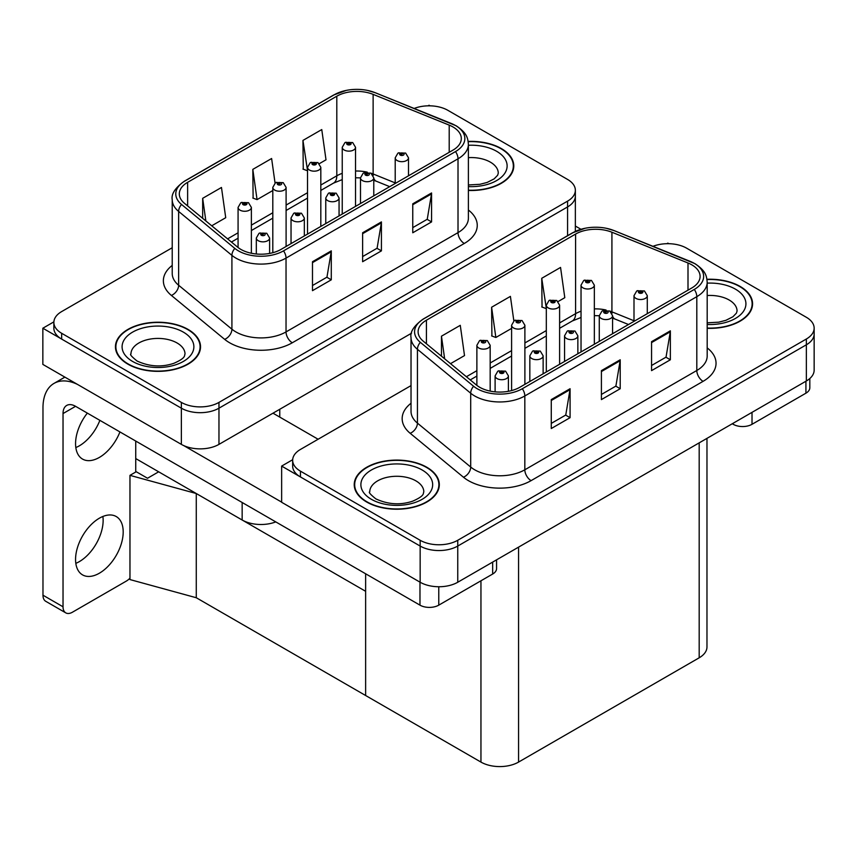 <?xml version="1.0" encoding="UTF-8"?>
<svg xmlns="http://www.w3.org/2000/svg" width="857" height="857" viewBox="0 0 857 857"><rect width="100%" height="100%" fill="white"/><g stroke="black" fill="none" stroke-linecap="round" stroke-linejoin="round"><path stroke-width="1.29" d="M275.772 521.902A26.588 15.351 180 0 1 242.156 520.006L135.738 458.57M411.574 333.18L218.964 444.376A26.588 15.351 0 0 1 181.363 444.376L42.85 364.407L42.85 328.22L181.363 408.189A26.588 15.351 0 0 0 218.964 408.189L567.57 206.933A26.588 15.351 0 0 0 575.358 196.071A26.588 15.351 0 0 1 567.57 206.933L218.964 408.189A26.588 15.351 0 0 1 181.363 408.189L61.65 339.083A26.588 15.351 0 0 1 53.862 328.22L53.862 322.436A26.588 15.351 0 0 0 61.65 333.287L181.363 402.404A26.588 15.351 0 0 0 218.964 402.404L567.57 201.138A26.588 15.351 0 0 0 575.358 190.286A26.588 15.351 0 0 0 567.57 179.434L447.857 110.317A26.588 15.351 0 0 0 414.188 108.443M430.064 105.829L429.057 105.25L428.05 105.829M53.884 321.857L42.85 328.22M196.274 597.736L196.274 493.525L365.628 591.298L365.628 695.509L196.274 597.736L129.964 579.568L129.964 475.356L136.242 471.736L147.522 478.249L158.674 471.811L147.522 478.249L135.738 471.446M129.964 475.356L196.274 493.525M411.028 385.607L300.443 449.443A26.588 15.351 0 0 0 292.655 460.305L292.655 466.09A26.588 15.351 0 0 0 300.443 476.942L420.155 546.059A26.588 15.351 0 0 0 457.756 546.059L806.362 344.793A26.588 15.351 0 0 0 814.15 333.941A26.588 15.351 0 0 1 806.362 344.793L457.756 546.059A26.588 15.351 0 0 1 420.155 546.059L281.642 466.09L281.642 502.277L420.155 582.246A26.588 15.351 0 0 0 457.756 582.246L806.362 380.979A26.588 15.351 0 0 0 814.15 370.128L814.15 328.156A26.588 15.351 0 0 0 806.362 317.294L686.65 248.187A26.588 15.351 0 0 0 652.98 246.313M668.856 243.699L667.849 243.12L666.842 243.699M292.676 459.716L281.642 466.09M706.971 438.366L706.971 646.949A26.588 15.351 180 0 1 699.183 657.801L518.56 762.087A26.588 15.351 180 0 1 480.948 762.087L365.628 695.509L365.628 573.783M468.393 190.447A42.55 24.564 0 0 0 513.782 165.937A42.55 24.564 0 0 0 501.324 148.561A42.55 24.564 0 0 0 468.158 141.437M188.069 329.42A42.55 24.564 0 0 0 141.705 324.096A42.55 24.564 0 0 0 115.438 346.785A42.55 24.564 0 0 0 127.897 364.161A42.55 24.564 0 0 0 174.271 369.485A42.55 24.564 0 0 0 200.527 346.785A42.55 24.564 0 0 0 188.069 329.42M115.877 349.045A42.55 24.564 0 0 0 115.738 349.677M452.999 126.965A28.367 16.379 180 0 1 461.302 138.545A28.367 16.379 180 0 1 452.999 150.114L281.021 249.408A28.367 16.379 180 0 1 237.721 247.223L184.448 203.302A28.367 16.379 180 0 1 179.317 193.907A28.367 16.379 180 0 1 187.629 182.327L336.801 96.198A28.367 16.379 180 0 1 373.127 94.366L449.207 125.122A28.367 16.379 180 0 1 452.999 126.965M455.506 125.518A31.913 18.425 0 0 0 451.243 123.451L375.162 92.695A31.913 18.425 0 0 0 367.492 90.414A31.913 18.425 0 0 0 346.217 90.414A31.913 18.425 0 0 0 334.294 94.752L185.123 180.881A31.913 18.425 0 0 0 181.545 204.469L234.818 248.401A31.913 18.425 0 0 0 283.528 250.855L455.506 151.571A31.913 18.425 0 0 0 455.506 125.518M312.484 261.717L312.484 290.662L331.284 279.81L331.284 250.865L312.484 261.717M312.484 285.531L326.956 277.165L331.209 251.819A7.092 4.092 -120 0 0 331.284 250.865M326.838 277.24L331.284 279.81M412.763 203.816L412.763 232.772L431.564 221.909L431.564 192.964L412.763 203.816M412.763 227.63L427.247 219.274L431.489 193.928A7.092 4.092 -120 0 0 431.564 192.964M427.118 219.349L431.564 221.909M362.618 232.772L362.618 261.717L381.419 250.865L381.419 221.909L362.618 232.772M362.618 256.575L377.101 248.219L381.344 222.874A7.092 4.092 -120 0 0 381.419 221.909M376.973 248.294L381.419 250.865M172.225 247.737L61.65 311.584A26.588 15.351 0 0 0 53.862 322.436M319.329 163.666L326.003 159.809L321.761 129.568L302.95 140.419L303.26 169.193M211.733 225.787L225.723 217.71L221.47 187.469L202.67 198.321L202.67 218.321M275.054 183.044L271.615 158.513L252.815 169.375L253.115 198.149M252.815 169.375L257.057 199.617L272.805 190.533M257.057 199.617L252.815 198.031M302.95 140.419L307.524 170.479M307.202 170.672L302.95 169.086M202.67 198.321L205.851 220.935M200.238 349.677A42.55 24.564 0 0 0 200.088 349.045M513.482 168.829A42.55 24.564 0 0 0 513.343 168.186M707.186 328.306A42.55 24.564 0 0 0 752.575 303.796A42.55 24.564 0 0 0 740.116 286.431A42.55 24.564 0 0 0 706.95 279.296M426.861 467.29A42.55 24.564 0 0 0 380.497 461.955A42.55 24.564 0 0 0 354.23 484.655A42.55 24.564 0 0 0 366.689 502.02A42.55 24.564 0 0 0 413.063 507.344A42.55 24.564 0 0 0 439.32 484.655A42.55 24.564 0 0 0 426.861 467.29M354.68 486.905A42.55 24.564 0 0 0 354.53 487.547M691.792 264.824A28.367 16.379 180 0 1 700.094 276.404A28.367 16.379 180 0 1 691.792 287.984L519.813 387.278A28.367 16.379 180 0 1 476.524 385.093L423.24 341.161A28.367 16.379 180 0 1 418.109 331.766A28.367 16.379 180 0 1 426.422 320.197L575.593 234.068A28.367 16.379 180 0 1 611.919 232.236L688 262.992A28.367 16.379 180 0 1 691.792 264.824M694.299 263.378A31.913 18.425 0 0 0 690.035 261.31L613.955 230.554A31.913 18.425 0 0 0 606.285 228.283A31.913 18.425 0 0 0 585.01 228.283A31.913 18.425 0 0 0 573.087 232.622L423.915 318.74A31.913 18.425 0 0 0 420.337 342.339L473.61 386.261A31.913 18.425 0 0 0 522.32 388.724L694.299 289.43A31.913 18.425 0 0 0 694.299 263.378M551.276 399.587L551.276 428.532L570.076 417.68L570.076 388.724L551.276 399.587M551.276 423.39L565.759 415.034L570.001 389.689A7.092 4.092 -120 0 0 570.076 388.724M565.631 415.109L570.076 417.68M651.556 341.686L651.556 370.631L670.356 359.779L670.356 330.834L651.556 341.686M651.556 365.5L666.039 357.133L670.281 331.788A7.092 4.092 -120 0 0 670.356 330.834M665.91 357.208L670.356 359.779M601.41 370.631L601.41 399.587L620.211 388.724L620.211 359.779L601.41 370.631M601.41 394.445L615.894 386.089L620.136 360.743A7.092 4.092 -120 0 0 620.211 359.779M615.765 386.153L620.211 388.724M292.655 460.305A26.588 15.351 0 0 0 300.443 471.157L420.155 540.274A26.588 15.351 0 0 0 457.756 540.274L806.362 339.008A26.588 15.351 0 0 0 814.15 328.156M558.121 301.535L564.795 297.679L560.553 267.438L541.742 278.289L542.053 307.063M450.525 363.657L464.515 355.58L460.273 325.328L441.462 336.19L441.462 356.191M513.846 320.914L510.408 296.383L491.607 307.235L491.907 336.008M491.607 307.235L495.849 337.487L511.597 328.392M495.849 337.487L491.607 335.901M541.742 278.289L546.316 308.349M545.995 308.531L541.742 306.945M441.462 336.19L444.644 358.804M439.03 487.547A42.55 24.564 0 0 0 438.88 486.905M752.275 306.699A42.55 24.564 0 0 0 752.135 306.056M251.38 253.244L251.38 207.437A6.652 3.835 180 0 1 247.277 210.983A6.652 3.835 180 0 1 240.024 210.147A6.652 3.835 180 0 1 238.075 207.437L240.731 202.82A4.435 2.667 57.8 0 1 243.099 202.948A2.217 1.275 0 0 0 243.163 204.716A2.217 1.275 0 0 0 246.291 204.716A2.217 1.275 0 0 0 246.291 202.905A2.217 1.275 0 0 0 243.227 202.873L245.616 203.816L244.106 204.18L243.099 202.948M244.127 204.191L244.127 203.441M243.227 202.873A4.435 2.442 -117.9 0 0 241.16 202.573A4.435 2.442 -117.9 0 0 240.967 202.702M244.106 204.18L244.074 203.473M269.612 253.426L269.612 238.01A6.652 3.835 180 0 1 265.509 241.556A6.652 3.835 180 0 1 258.268 240.721A6.652 3.835 180 0 1 256.318 238.01L258.975 233.393A4.435 2.667 57.8 0 1 261.331 233.522A2.217 1.275 0 0 0 261.396 235.3A2.217 1.275 0 0 0 264.534 235.3A2.217 1.275 0 0 0 264.534 233.49A2.217 1.275 0 0 0 261.471 233.447L263.592 234.025L262.338 234.754L262.371 234.015M261.471 233.447A4.435 2.442 -117.9 0 0 259.392 233.147A4.435 2.442 -117.9 0 0 259.2 233.275M262.317 234.732L261.331 233.522M262.338 234.754L262.317 234.047M490.172 391.113L490.172 345.296A6.652 3.835 180 0 1 486.069 348.842A6.652 3.835 180 0 1 478.817 348.017A6.652 3.835 180 0 1 476.878 345.296L479.524 340.69A4.435 2.667 57.8 0 1 481.891 340.818A2.217 1.275 0 0 0 481.955 342.586A2.217 1.275 0 0 0 485.083 342.586A2.217 1.275 0 0 0 485.083 340.775A2.217 1.275 0 0 0 482.02 340.732L484.151 341.322L482.898 342.039L482.92 341.3M482.02 340.732A4.435 2.442 -117.9 0 0 479.952 340.443A4.435 2.442 -117.9 0 0 479.759 340.561M482.866 342.029L481.891 340.818M482.898 342.039L482.866 341.332M508.405 391.295L508.405 375.88A6.652 3.835 180 0 1 504.302 379.426A6.652 3.835 180 0 1 497.06 378.59A6.652 3.835 180 0 1 495.11 375.88L497.767 371.263A4.435 2.667 57.8 0 1 500.124 371.392A2.217 1.275 0 0 0 500.188 373.159A2.217 1.275 0 0 0 503.327 373.159A2.217 1.275 0 0 0 503.327 371.349A2.217 1.275 0 0 0 500.263 371.317L502.641 372.259L501.131 372.624L500.124 371.392M501.163 372.634L501.163 371.884M500.263 371.317A4.435 2.442 -117.9 0 0 498.185 371.017A4.435 2.442 -117.9 0 0 497.992 371.145M501.109 372.602L501.109 371.906M543.134 373.813L543.134 355.826A6.652 3.835 180 0 1 539.021 359.372A6.652 3.835 180 0 1 531.779 358.547A6.652 3.835 180 0 1 529.83 355.826L532.486 351.22A4.435 2.667 57.8 0 1 534.843 351.349A2.217 1.275 0 0 0 534.918 353.116A2.217 1.275 0 0 0 538.046 353.116A2.217 1.275 0 0 0 538.046 351.306A2.217 1.275 0 0 0 534.982 351.263L537.371 352.206L535.85 352.57L534.843 351.349M535.882 352.591L535.882 351.831M534.982 351.263A4.435 2.442 -117.9 0 0 532.915 350.963A4.435 2.442 -117.9 0 0 532.722 351.091M535.85 352.57L535.829 351.863M577.854 353.77L577.854 335.783A6.652 3.835 180 0 1 573.751 339.329A6.652 3.835 180 0 1 566.498 338.494A6.652 3.835 180 0 1 564.559 335.783L567.205 331.166A4.435 2.667 57.8 0 1 569.573 331.295A2.217 1.275 0 0 0 569.637 333.073A2.217 1.275 0 0 0 572.765 333.073A2.217 1.275 0 0 0 572.765 331.263A2.217 1.275 0 0 0 569.701 331.22L571.833 331.798L570.58 332.527L570.601 331.788M569.701 331.22A4.435 2.442 -117.9 0 0 567.634 330.92A4.435 2.442 -117.9 0 0 567.441 331.048M570.548 332.505L569.573 331.295M570.58 332.527L570.548 331.82M612.573 333.727L612.573 315.74A6.652 3.835 180 0 1 608.47 319.286A6.652 3.835 180 0 1 601.228 318.45A6.652 3.835 180 0 1 599.279 315.74L601.925 311.123A4.435 2.667 57.8 0 1 604.292 311.252A2.217 1.275 0 0 0 604.356 313.019A2.217 1.275 0 0 0 607.495 313.019A2.217 1.275 0 0 0 607.495 311.209A2.217 1.275 0 0 0 604.431 311.177L606.552 311.755L605.299 312.484L605.331 311.744M604.431 311.177A4.435 2.442 -117.9 0 0 602.353 310.877A4.435 2.442 -117.9 0 0 602.16 311.005M605.267 312.462L604.292 311.252M605.299 312.484L605.267 311.766M647.292 313.673L647.292 295.686A6.652 3.835 180 0 1 643.189 299.232A6.652 3.835 180 0 1 635.948 298.407A6.652 3.835 180 0 1 633.998 295.686L636.655 291.08A4.435 2.667 57.8 0 1 639.011 291.209A2.217 1.275 0 0 0 639.086 292.976A2.217 1.275 0 0 0 642.214 292.976A2.217 1.275 0 0 0 642.214 291.166A2.217 1.275 0 0 0 639.151 291.123L641.539 292.066L640.018 292.43L639.011 291.209M640.05 292.451L640.05 291.691M639.151 291.123A4.435 2.442 -117.9 0 0 637.083 290.823A4.435 2.442 -117.9 0 0 636.88 290.952M639.997 292.419L639.997 291.723M304.331 235.954L304.331 217.967A6.652 3.835 180 0 1 300.229 221.513A6.652 3.835 180 0 1 292.987 220.678A6.652 3.835 180 0 1 291.037 217.967L293.694 213.35A4.435 2.667 57.8 0 1 296.051 213.479A2.217 1.275 0 0 0 296.126 215.246A2.217 1.275 0 0 0 299.254 215.246A2.217 1.275 0 0 0 299.254 213.436A2.217 1.275 0 0 0 296.19 213.404L298.579 214.346L297.058 214.711L296.051 213.479M297.09 214.721L297.09 213.971M296.19 213.404A4.435 2.442 -117.9 0 0 294.122 213.104A4.435 2.442 -117.9 0 0 293.919 213.232M297.036 214.689L297.036 214.004M339.061 215.9L339.061 197.913A6.652 3.835 180 0 1 334.958 201.459A6.652 3.835 180 0 1 327.706 200.634A6.652 3.835 180 0 1 325.767 197.913L328.413 193.307A4.435 2.667 57.8 0 1 330.781 193.436A2.217 1.275 0 0 0 330.845 195.203A2.217 1.275 0 0 0 333.973 195.203A2.217 1.275 0 0 0 333.973 193.393A2.217 1.275 0 0 0 330.909 193.35L333.298 194.293L331.788 194.657L330.781 193.436M331.809 194.678L331.809 193.918M330.909 193.35A4.435 2.442 -117.9 0 0 328.842 193.061A4.435 2.442 -117.9 0 0 328.649 193.179M331.788 194.657L331.755 193.95M373.781 195.857L373.781 177.87A6.652 3.835 180 0 1 369.678 181.416A6.652 3.835 180 0 1 362.436 180.581A6.652 3.835 180 0 1 360.486 177.87L363.132 173.253A4.435 2.667 57.8 0 1 365.5 173.382A2.217 1.275 0 0 0 365.564 175.16A2.217 1.275 0 0 0 368.703 175.16A2.217 1.275 0 0 0 368.703 173.35A2.217 1.275 0 0 0 365.639 173.307L367.76 173.885L366.507 174.614L366.539 173.875M365.639 173.307A4.435 2.442 -117.9 0 0 363.561 173.007A4.435 2.442 -117.9 0 0 363.368 173.135M366.475 174.592L365.5 173.382M366.507 174.614L366.475 173.907M408.5 175.814L408.5 157.827A6.652 3.835 180 0 1 404.397 161.373A6.652 3.835 180 0 1 397.155 160.538A6.652 3.835 180 0 1 395.206 157.827L397.862 153.21A4.435 2.667 57.8 0 1 400.219 153.339A2.217 1.275 0 0 0 400.283 155.106A2.217 1.275 0 0 0 403.422 155.106A2.217 1.275 0 0 0 403.422 153.296A2.217 1.275 0 0 0 400.358 153.264L402.479 153.842L401.226 154.571L401.258 153.832M400.358 153.264A4.435 2.442 -117.9 0 0 398.28 152.964A4.435 2.442 -117.9 0 0 398.087 153.092M401.205 154.549L400.219 153.339M401.226 154.571L401.205 153.864M286.099 246.473L286.099 187.383A6.652 3.835 180 0 1 281.996 190.929A6.652 3.835 180 0 1 274.754 190.104A6.652 3.835 180 0 1 272.805 187.383L275.451 182.777A4.435 2.667 57.8 0 1 277.818 182.905A2.217 1.275 0 0 0 277.882 184.673A2.217 1.275 0 0 0 281.021 184.673A2.217 1.275 0 0 0 281.021 182.862A2.217 1.275 0 0 0 277.957 182.82L280.078 183.409L278.825 184.126L278.846 183.387M277.957 182.82A4.435 2.442 -117.9 0 0 275.879 182.53A4.435 2.442 -117.9 0 0 275.686 182.648M278.793 184.116L277.818 182.905M278.825 184.126L278.793 183.419M320.818 226.43L320.818 167.34A6.652 3.835 180 0 1 316.715 170.886A6.652 3.835 180 0 1 309.473 170.05A6.652 3.835 180 0 1 307.524 167.34L310.18 162.723A4.435 2.667 57.8 0 1 312.537 162.851A2.217 1.275 0 0 0 312.601 164.63A2.217 1.275 0 0 0 315.74 164.63A2.217 1.275 0 0 0 315.74 162.819A2.217 1.275 0 0 0 312.676 162.776L315.055 163.719L313.544 164.083L312.537 162.851M313.576 164.094L313.576 163.344M312.676 162.776A4.435 2.442 -117.9 0 0 310.598 162.476A4.435 2.442 -117.9 0 0 310.405 162.605M313.523 164.062L313.523 163.376M355.537 206.387L355.537 147.297A6.652 3.835 180 0 1 351.434 150.843A6.652 3.835 180 0 1 344.193 150.007A6.652 3.835 180 0 1 342.243 147.297L344.9 142.68A4.435 2.667 57.8 0 1 347.256 142.808A2.217 1.275 0 0 0 347.331 144.576A2.217 1.275 0 0 0 350.459 144.576A2.217 1.275 0 0 0 350.459 142.765A2.217 1.275 0 0 0 347.396 142.733L349.785 143.676L348.263 144.04L347.256 142.808M348.296 144.051L348.296 143.301M347.396 142.733A4.435 2.442 -117.9 0 0 345.328 142.433A4.435 2.442 -117.9 0 0 345.125 142.562M348.263 144.04L348.242 143.333M524.891 384.343L524.891 325.253A6.652 3.835 180 0 1 520.788 328.799A6.652 3.835 180 0 1 513.547 327.963A6.652 3.835 180 0 1 511.597 325.253L514.243 320.636A4.435 2.667 57.8 0 1 516.61 320.764A2.217 1.275 0 0 0 516.675 322.543A2.217 1.275 0 0 0 519.813 322.543A2.217 1.275 0 0 0 519.813 320.732A2.217 1.275 0 0 0 516.75 320.689L518.871 321.268L517.617 321.996L517.649 321.257M516.75 320.689A4.435 2.442 -117.9 0 0 514.671 320.389A4.435 2.442 -117.9 0 0 514.479 320.518M517.585 321.975L516.61 320.764M517.617 321.996L517.585 321.289M559.61 364.3L559.61 305.21A6.652 3.835 180 0 1 555.507 308.756A6.652 3.835 180 0 1 548.266 307.92A6.652 3.835 180 0 1 546.316 305.21L548.973 300.593A4.435 2.667 57.8 0 1 551.33 300.721A2.217 1.275 0 0 0 551.394 302.489A2.217 1.275 0 0 0 554.533 302.489A2.217 1.275 0 0 0 554.533 300.678A2.217 1.275 0 0 0 551.469 300.646L553.847 301.589L552.337 301.953L551.33 300.721M552.369 301.964L552.369 301.214M551.469 300.646A4.435 2.442 -117.9 0 0 549.391 300.346A4.435 2.442 -117.9 0 0 549.198 300.475M552.337 301.953L552.315 301.246M594.34 344.246L594.34 285.156A6.652 3.835 180 0 1 590.227 288.702A6.652 3.835 180 0 1 582.985 287.877A6.652 3.835 180 0 1 581.035 285.156L583.692 280.55A4.435 2.667 57.8 0 1 586.049 280.678A2.217 1.275 0 0 0 586.124 282.446A2.217 1.275 0 0 0 589.252 282.446A2.217 1.275 0 0 0 589.252 280.635A2.217 1.275 0 0 0 586.188 280.593L588.577 281.535L587.056 281.899L586.049 280.678M587.088 281.921L587.088 281.16M586.188 280.593A4.435 2.442 -117.9 0 0 584.12 280.303A4.435 2.442 -117.9 0 0 583.928 280.421M587.056 281.899L587.034 281.192M752.018 412.356L752.018 424.301L805.923 393.181L805.923 381.236M580.971 229.29L575.358 226.044M809.822 378.526L809.822 387.75A13.294 7.681 180 0 1 805.923 393.181M752.018 424.301A13.294 7.681 180 0 1 733.217 424.301L733.217 423.208M732.274 423.754L733.217 424.301M102.883 516.482A33.68 19.443 -60 0 1 79.326 561.624A33.68 19.443 -60 0 1 75.823 563.349M99.38 518.196A33.68 19.443 -60 0 1 116.22 516.535A33.68 19.443 -60 0 1 121.383 543.52A33.68 19.443 -60 0 1 99.38 573.204A33.68 19.443 -60 0 1 82.54 574.876A33.68 19.443 -60 0 1 77.376 547.88A33.68 19.443 -60 0 1 99.38 518.196M99.883 420.348A33.68 19.443 -60 0 1 79.326 445.833A33.68 19.443 -60 0 1 75.823 447.547M119.937 431.928A33.68 19.443 -60 0 1 99.38 457.413A33.68 19.443 -60 0 1 82.54 459.073A33.68 19.443 -60 0 1 87.35 413.117M438.773 586.745L438.773 605.149L492.668 574.029L492.668 562.096M318.118 439.245L272.997 413.192M281.642 502.127L183.655 445.554M63.032 606.788A13.294 7.681 120 0 0 65.785 612.873L45.732 601.293A13.294 7.681 -60 0 1 42.979 595.208L63.032 606.788L63.032 413.556A17.729 10.23 60 0 1 66.707 405.436A17.729 10.23 60 0 1 75.566 406.314L419.973 605.149L419.973 582.139M77.516 384.418A53.177 30.702 -120 0 0 53.991 383.411A53.177 30.702 -120 0 0 42.979 407.761L42.979 595.208M65.785 612.873A13.294 7.681 120 0 0 72.438 612.209L126.333 581.089A13.294 7.681 120 0 0 129.964 578.154M135.738 472.025L135.738 441.055M496.567 559.846L496.567 568.609A13.294 7.681 180 0 1 492.668 574.029M438.773 605.149A13.294 7.681 180 0 1 419.973 605.149M468.201 141.694A42.1 24.307 180 0 1 501.002 148.743A42.1 24.307 180 0 1 513.343 165.937A42.1 24.307 180 0 1 468.393 190.19M426.55 467.461A42.1 24.307 180 0 1 438.88 484.655A42.1 24.307 180 0 1 412.892 507.108A42.1 24.307 180 0 1 367.01 501.838A42.1 24.307 180 0 1 354.68 484.655A42.1 24.307 180 0 1 380.669 462.202A42.1 24.307 180 0 1 426.55 467.461M187.758 329.602A42.1 24.307 180 0 1 200.088 346.785A42.1 24.307 180 0 1 174.1 369.249A42.1 24.307 180 0 1 128.218 363.979A42.1 24.307 180 0 1 115.877 346.785A42.1 24.307 180 0 1 141.876 324.332A42.1 24.307 180 0 1 187.758 329.602M706.993 279.553A42.1 24.307 180 0 1 739.805 286.613A42.1 24.307 180 0 1 752.135 303.796A42.1 24.307 180 0 1 707.186 328.049M242.156 520.006L242.156 502.491M181.363 444.376L181.363 402.404M567.57 235.707L567.57 201.138M218.964 444.376L218.964 402.404M279.768 417.091L279.768 409.282M420.155 582.246L420.155 540.274M457.756 582.246L457.756 540.274M806.362 380.979L806.362 339.008M699.183 657.801L699.183 442.865M518.56 762.087L518.56 547.152M480.948 762.087L480.948 580.8M468.393 210.029A44.318 25.592 180 0 1 464.28 243.474L292.301 342.768A8.859 5.121 60 0 1 286.034 331.916L458.013 232.622A35.458 20.472 0 0 0 468.393 218.149L468.393 144.33A35.458 20.472 180 0 1 458.013 158.802A8.859 5.121 -120 0 0 455.506 151.571M292.301 342.768A44.318 25.592 180 0 1 229.622 342.768A44.318 25.592 180 0 1 224.652 339.351L171.379 295.429A44.318 25.592 180 0 1 172.225 265.402M235.889 331.916A35.458 20.472 0 0 0 286.034 331.916L286.034 258.096A35.458 20.472 180 0 1 231.915 255.365L178.642 211.433A35.458 20.472 180 0 1 172.225 199.692L172.225 273.512A35.458 20.472 0 0 0 178.642 285.252L231.915 329.184A35.458 20.472 0 0 0 235.889 331.916M451.8 123.676A8.859 4.146 112 0 0 451.51 123.537A8.859 4.146 112 0 0 451.243 123.451M346.217 90.414L333.619 95.041A8.859 5.121 60 0 1 334.294 94.752M185.123 180.881A8.859 5.121 -120 0 0 184.448 181.159C175.203 187.844 171.132 194.025 172.225 199.692M181.545 204.469A8.859 5.924 129.5 0 0 178.642 211.433L178.642 285.252A8.859 5.924 -50.5 0 1 171.379 295.429M234.818 248.401A8.859 5.924 129.5 0 0 231.915 255.365L231.915 329.184A8.859 5.924 -50.5 0 1 224.652 339.351M283.528 250.855A8.859 5.121 60 0 1 286.034 258.096L458.013 158.802L458.013 232.622A8.859 5.121 60 0 0 464.28 243.474M61.65 333.287L61.65 339.083M187.629 182.327L187.629 205.916M449.207 125.122L449.207 152.31M373.127 94.366L373.127 173.971A28.367 16.379 0 0 0 371.07 173.221M395.206 182.905L373.127 173.971A15.951 7.467 -68 0 0 373.191 175.46M367.278 172.161A28.367 16.379 0 0 0 355.537 171.036M342.243 173.35A28.367 16.379 0 0 0 336.801 175.814L320.818 185.037M336.801 96.198L336.801 175.814A15.951 9.213 60 0 1 333.491 183.119L320.818 190.436M307.524 192.718L286.099 205.08M272.805 212.761L251.38 225.134M238.075 232.804L227.587 238.867M389.721 186.655L376.298 181.223A15.951 7.467 -68 0 1 373.781 178.277M362.618 233.682L381.344 222.874M412.763 204.737L431.489 193.928M312.484 262.638L331.209 251.819M707.186 347.899A44.318 25.592 180 0 1 703.072 381.344L531.094 480.638A8.859 5.121 60 0 1 524.827 469.786L696.805 370.492A35.458 20.472 0 0 0 707.186 356.019L707.186 282.199A35.458 20.472 180 0 1 696.805 296.672A8.859 5.121 -120 0 0 694.299 289.43M531.094 480.638A44.318 25.592 180 0 1 468.415 480.638A44.318 25.592 180 0 1 463.455 477.22L410.171 433.288A44.318 25.592 180 0 1 411.028 403.261M474.682 469.786A35.458 20.472 0 0 0 524.827 469.786L524.827 395.966A35.458 20.472 180 0 1 470.707 393.234L417.434 349.302A35.458 20.472 180 0 1 411.028 337.562L411.028 411.381A35.458 20.472 0 0 0 417.434 423.122L470.707 467.044A35.458 20.472 0 0 0 474.682 469.786M690.592 261.546A8.859 4.146 112 0 0 690.313 261.406A8.859 4.146 112 0 0 690.035 261.31M585.01 228.283L572.412 232.9A8.859 5.121 60 0 1 573.087 232.622M423.915 318.74A8.859 5.121 -120 0 0 423.24 319.029C413.995 325.714 409.925 331.895 411.028 337.562M420.337 342.339A8.859 5.924 129.5 0 0 417.434 349.302L417.434 423.122A8.859 5.924 -50.5 0 1 410.171 433.288M473.61 386.261A8.859 5.924 129.5 0 0 470.707 393.234L470.707 467.044A8.859 5.924 -50.5 0 1 463.455 477.22M522.32 388.724A8.859 5.121 60 0 1 524.827 395.966L696.805 296.672L696.805 370.492A8.859 5.121 60 0 0 703.072 381.344M300.443 471.157L300.443 476.942M426.422 320.197L426.422 343.786M688 262.992L688 290.169M611.919 232.236L611.919 311.841A28.367 16.379 0 0 0 609.863 311.091M633.998 320.764L611.919 311.841A15.951 7.467 -68 0 0 611.984 313.33M606.07 310.03A28.367 16.379 0 0 0 594.34 308.895M581.035 311.22A28.367 16.379 0 0 0 575.593 313.673L559.61 322.907M575.593 234.068L575.593 313.673A15.951 9.213 60 0 1 572.283 320.979L559.61 328.295M546.316 330.577L524.891 342.95M511.597 350.631L490.172 362.993M476.878 370.674L466.379 376.726M628.513 324.514L615.09 319.093A15.951 7.467 -68 0 1 612.573 316.147M601.41 371.552L620.136 360.743M651.556 342.607L670.281 331.788M551.276 400.498L570.001 389.689M75.566 406.314L63.032 413.556M468.393 184.962L479.899 184.309L487.14 182.445L494.146 178.877L497.638 175.256L498.271 173.168A27.038 15.608 0 0 0 490.354 162.134A27.038 15.608 0 0 0 468.393 157.645M468.393 145.272A35.898 20.729 180 0 1 496.621 151.282A35.898 20.729 180 0 1 503.83 174.614A35.898 20.729 180 0 1 468.393 186.59M423.808 491.886A27.038 15.608 0 0 0 415.891 480.852A27.038 15.608 0 0 0 386.432 477.467A27.038 15.608 0 0 0 369.742 491.886C368.349 492.111 370.374 494.435 375.827 498.87C388.125 504.537 400.412 505.298 412.678 501.174C425.554 495.528 422.865 493.214 423.808 491.886M422.158 470A35.898 20.729 180 0 1 422.158 499.31A35.898 20.729 180 0 1 371.392 499.31A35.898 20.729 180 0 1 371.392 470A35.898 20.729 180 0 1 422.158 470M185.016 354.027A27.038 15.608 0 0 0 177.099 342.993A27.038 15.608 0 0 0 147.64 339.608A27.038 15.608 0 0 0 130.95 354.027C129.557 354.241 131.582 356.566 137.034 361.001C149.332 366.667 161.619 367.439 173.885 363.304C186.751 357.658 184.073 355.355 185.016 354.027M183.366 332.13A35.898 20.729 180 0 1 183.366 361.44A35.898 20.729 180 0 1 132.599 361.44A35.898 20.729 180 0 1 132.599 332.13A35.898 20.729 180 0 1 183.366 332.13M707.186 322.821L718.691 322.178L725.933 320.314L732.939 316.747L736.431 313.126L737.063 311.037A27.038 15.608 0 0 0 729.146 300.004A27.038 15.608 0 0 0 707.186 295.515M707.186 283.142A35.898 20.729 180 0 1 735.413 289.141A35.898 20.729 180 0 1 742.623 312.484A35.898 20.729 180 0 1 707.186 324.46M575.358 231.39L575.358 190.286M468.393 144.33C467.804 138.234 467.311 133.221 456.181 125.797L375.43 92.781L367.492 90.414M333.619 95.041L184.448 181.159M376.298 181.223L373.781 180.302M360.486 203.527L360.486 177.87L355.537 177.774M342.243 179.616L333.491 183.119M307.524 198.106L286.099 210.479M272.805 218.16L251.38 230.522M238.075 238.203L231.433 242.038M707.186 282.199C706.607 276.104 706.104 271.08 694.973 263.667L614.223 230.64L606.285 228.283M572.412 232.9L423.24 319.029M615.09 319.093L612.573 318.172M599.279 341.397L599.279 315.74L594.34 315.633M581.035 317.476L572.283 320.979M546.316 335.976L524.891 348.349M511.597 356.019L490.172 368.392M476.878 376.073L470.225 379.908M251.38 207.437L248.509 202.691L241.16 202.573M238.075 247.512L238.075 207.437M269.612 238.01L266.752 233.265L259.392 233.147M256.318 253.983L256.318 238.01M490.172 345.296L487.301 340.561L479.952 340.443M476.878 385.371L476.878 345.296M508.405 375.88L505.544 371.135L498.185 371.017M495.11 391.853L495.11 375.88M543.134 355.826L540.264 351.081L532.915 350.963M529.83 381.494L529.83 355.826M577.854 335.783L574.983 331.038L567.634 330.92M564.559 361.44L564.559 335.783M612.573 315.74L609.713 310.995L602.353 310.877M647.292 295.686L644.432 290.941L637.083 290.823M633.998 321.354L633.998 295.686M304.331 217.967L301.471 213.222L294.122 213.104M291.037 243.624L291.037 217.967M339.061 197.913L336.19 193.179L328.842 193.061M325.767 223.581L325.767 197.913M373.781 177.87L370.92 173.125L363.561 173.007M408.5 157.827L405.64 153.082L398.28 152.964M395.206 183.484L395.206 157.827M286.099 187.383L283.228 182.648L275.879 182.53M272.805 252.708L272.805 187.383M320.818 167.34L317.958 162.594L310.598 162.476M307.524 234.111L307.524 167.34M355.537 147.297L352.677 142.551L345.328 142.433M342.243 214.057L342.243 147.297M524.891 325.253L522.031 320.507L514.671 320.389M511.597 390.578L511.597 325.253M559.61 305.21L556.75 300.464L549.391 300.346M546.316 371.97L546.316 305.21M594.34 285.156L591.469 280.421L584.12 280.303M581.035 351.927L581.035 285.156M53.991 383.411L64.875 377.134M513.343 165.937L513.343 169.472M438.88 484.655L438.88 488.19M354.68 484.655L354.68 488.19M200.088 346.785L200.088 350.32M115.877 346.785L115.877 350.32M752.135 303.796L752.135 307.331"/></g></svg>
